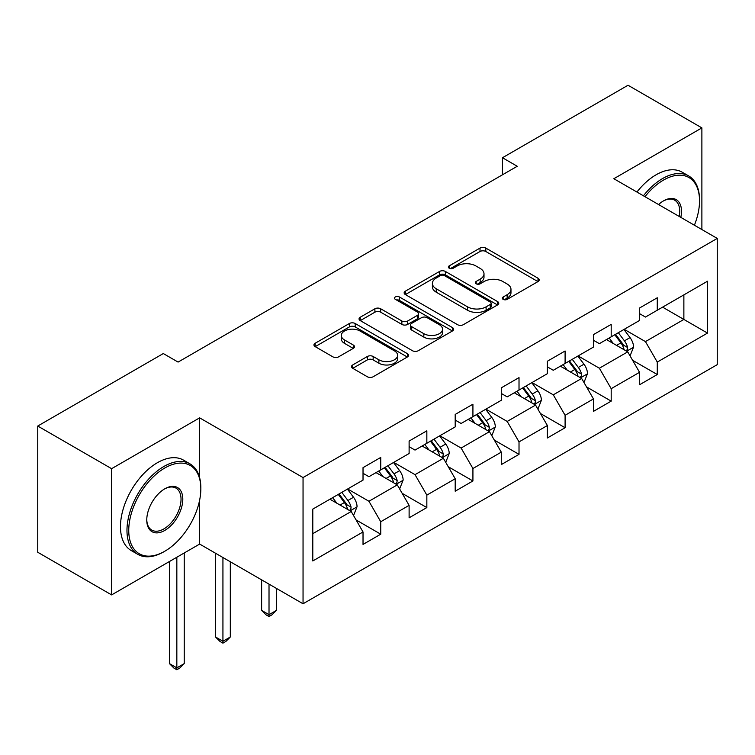 <?xml version="1.0" encoding="UTF-8"?>
<svg xmlns="http://www.w3.org/2000/svg" width="755" height="755" viewBox="0 0 755 755"><rect width="100%" height="100%" fill="white"/><g stroke="black" fill="none" stroke-linecap="round" stroke-linejoin="round"><path stroke-width="1.13" d="M503.141 299.357A2.869 1.661 0 0 0 507.2 299.357L538.013 281.568A4.105 2.369 0 0 0 539.212 279.897A4.105 2.369 0 0 0 538.013 278.218L485.814 248.084A4.105 2.369 0 0 0 480.02 248.084L449.206 265.873A2.869 1.661 0 0 0 448.366 267.043A2.869 1.661 0 0 0 449.206 268.214A2.869 1.661 0 0 0 453.264 268.214L457.256 265.92A13.128 7.578 0 0 1 475.81 265.92L480.161 268.431A13.128 7.578 0 0 1 484.002 273.782A13.128 7.578 0 0 1 480.161 279.142L476.178 281.445A2.869 1.661 0 0 0 475.329 282.615A2.869 1.661 0 0 0 476.178 283.786A2.869 1.661 0 0 0 480.237 283.786L484.219 281.483A13.128 7.578 0 0 1 502.783 281.483L507.134 283.993A13.128 7.578 0 0 1 510.975 289.354A13.128 7.578 0 0 1 507.134 294.714L503.141 297.017A2.869 1.661 0 0 0 502.301 298.187A2.869 1.661 0 0 0 503.141 299.357L503.141 297.017M352.708 364.948A4.105 2.369 0 0 0 351.509 366.619A4.105 2.369 0 0 0 352.708 368.298L367.355 376.754A4.105 2.369 0 0 0 373.159 376.754L407.37 356.992A4.105 2.369 0 0 0 408.578 355.322A4.105 2.369 0 0 0 407.37 353.642L355.18 323.508A4.105 2.369 0 0 0 349.376 323.508L315.156 343.27A4.105 2.369 0 0 0 313.957 344.941A4.105 2.369 0 0 0 315.156 346.611L332.851 356.822A4.105 2.369 0 0 0 338.646 356.822L353.293 348.376A4.105 2.369 0 0 0 354.491 346.696A4.105 2.369 0 0 0 353.293 345.026L344.516 339.958A10.966 6.333 0 0 1 341.307 335.484A10.966 6.333 0 0 1 348.074 329.633A10.966 6.333 0 0 1 360.031 331.001L394.393 350.839A10.966 6.333 0 0 1 397.611 355.322A10.966 6.333 0 0 1 390.835 361.173A10.966 6.333 0 0 1 378.878 359.795L373.159 356.492A4.105 2.369 0 0 0 367.355 356.492L352.708 364.948L352.708 368.298M199.65 417.855L111.608 468.685L37.75 426.037L37.75 552.264L111.608 594.902L199.65 544.072L303.048 603.774L303.048 477.556L199.65 417.855L199.65 477.764M701.886 229.548L701.886 127.888L613.843 178.718L717.25 238.42L303.048 477.556M701.886 127.888L628.028 85.249L502.471 157.738L502.471 174.792M37.75 426.037L163.306 353.548L178.086 362.079L517.241 166.27L502.471 157.738M457.539 324.678A4.105 2.369 0 0 0 463.343 324.678L497.564 304.926A4.105 2.369 0 0 0 498.762 303.255A4.105 2.369 0 0 0 497.564 301.575L445.365 271.441A4.105 2.369 0 0 0 439.561 271.441L405.341 291.194A4.105 2.369 0 0 0 404.142 292.874A4.105 2.369 0 0 0 405.341 294.544L457.539 324.678M396.488 299.98A2.869 1.661 0 0 1 399.395 300.386L399.395 296.97L452.471 327.613A4.105 2.369 0 0 1 453.67 329.284A4.105 2.369 0 0 1 452.471 330.964L418.251 350.716A4.105 2.369 0 0 1 412.447 350.716L360.248 320.582L360.248 317.232A4.105 2.369 0 0 0 359.05 318.903A4.105 2.369 0 0 0 360.248 320.582M360.248 317.232L374.895 308.776A4.105 2.369 0 0 1 380.699 308.776L401.868 320.998A4.105 2.369 0 0 0 407.662 320.998L417.383 315.392A4.105 2.369 0 0 0 418.581 313.712A4.105 2.369 0 0 0 417.383 312.041L395.337 299.32A2.869 1.661 0 0 1 394.497 298.149A2.869 1.661 0 0 1 396.271 296.611A2.869 1.661 0 0 1 399.395 296.97M303.048 603.774L717.25 364.637L717.25 238.42M356.077 519.94L380.746 534.181L380.746 521.733L409.116 505.359L409.116 517.807L426.839 507.577L426.839 495.12L455.199 478.745L455.199 491.203L472.923 480.963L472.923 468.515L501.292 452.141L501.292 464.589L519.015 454.359L519.015 441.901L547.375 425.527L547.375 437.985L565.099 427.745L565.099 415.297L593.458 398.923L593.458 411.371L611.191 401.141L611.191 388.683L639.551 372.309L639.551 384.767L657.275 374.527L657.275 362.079L707.501 333.087L707.501 281.228L683.87 294.875L683.87 319.44L707.501 333.087M380.746 534.181L363.023 544.421L363.023 531.964L312.796 560.965L312.796 509.106L363.023 480.114L363.023 467.656L380.746 457.426L380.746 469.874L409.116 453.5L409.116 441.052L426.839 430.822L426.839 443.27L455.199 426.896L455.199 414.438L472.923 404.208L472.923 416.656L501.292 400.282L501.292 387.834L519.015 377.604L519.015 390.052L547.375 373.678L547.375 361.23L565.099 350.99L565.099 363.448L593.458 347.073L593.458 334.616L611.191 324.386L611.191 336.834L639.551 320.46L639.551 308.012L657.275 297.772L657.275 310.23L707.501 281.228M376.018 472.611L397.29 484.889L368.931 501.263L347.659 488.985M363.023 473.291L368.931 476.698L380.746 469.874M368.931 501.263L380.746 521.733M397.29 484.889L409.116 505.359M422.111 445.997L443.383 458.276L415.023 474.65L393.751 462.371M409.116 446.677L415.023 450.093L426.839 443.27M415.023 474.65L426.839 495.12M443.383 458.276L455.199 478.745M468.194 419.393L489.466 431.671L461.107 448.045L439.835 435.767M455.199 420.073L461.107 423.48L472.923 416.656M461.107 448.045L472.923 468.515M489.466 431.671L501.292 452.141M514.287 392.779L535.559 405.067L507.2 421.441L485.927 409.153M501.292 393.459L507.2 396.875L519.015 390.052M507.2 421.441L519.015 441.901M535.559 405.067L547.375 425.527M560.37 366.175L581.643 378.453L553.283 394.827L532.011 382.549M547.375 366.855L553.283 370.271L565.099 363.448M553.283 394.827L565.099 415.297M581.643 378.453L593.458 398.923M606.463 339.561L627.735 351.849L599.376 368.223L578.103 355.935M593.458 340.25L599.376 343.657L611.191 336.834M599.376 368.223L611.191 388.683M627.735 351.849L639.551 372.309M662.597 307.153L683.87 319.44L645.459 341.609L624.187 329.331M639.551 313.636L645.459 317.053L657.275 310.23M645.459 341.609L657.275 362.079M111.608 468.685L111.608 594.902M312.796 533.672L351.207 511.494L329.935 499.215M351.207 511.494L363.023 531.964M632.605 360.286L657.275 374.527M586.522 386.9L611.191 401.141M540.429 413.504L565.099 427.745M494.346 440.118L519.015 454.359M448.253 466.722L472.923 480.963M402.17 493.336L426.839 507.577M199.65 544.072L199.65 500.065M504.293 299.763L507.134 298.121A13.128 7.578 0 0 0 510.975 292.77L510.975 289.354M484.002 273.782L484.002 277.198A13.128 7.578 0 0 1 480.161 282.549L477.32 284.191M537.956 281.606L485.814 251.5A4.105 2.369 0 0 0 480.02 251.5L450.348 268.62M497.507 304.954L445.365 274.848A4.105 2.369 0 0 0 439.561 274.848L405.397 294.573M490.306 304.425A2.869 1.661 0 0 0 491.156 303.255A2.869 1.661 0 0 0 490.306 302.075L444.497 275.622A2.869 1.661 0 0 0 440.429 275.622L436.23 278.057A13.128 7.578 0 0 0 432.389 283.408A13.128 7.578 0 0 0 436.23 288.769L467.543 306.851A13.128 7.578 0 0 0 486.107 306.851L490.306 304.425L490.306 307.832A2.869 1.661 0 0 0 491.156 306.662L491.156 303.255M432.389 283.408L432.389 286.825A13.128 7.578 0 0 0 436.23 292.185L436.23 288.769M490.306 307.832L486.107 310.258A13.128 7.578 0 0 1 467.543 310.258L436.23 292.185M360.305 320.611L374.895 312.192L374.895 308.776M418.581 313.712L418.581 317.128A4.105 2.369 0 0 1 417.383 318.799L407.662 324.414A4.105 2.369 0 0 1 401.868 324.414L380.699 312.192A4.105 2.369 0 0 0 374.895 312.192M399.395 300.386L452.415 330.992M423.829 333.682A10.966 6.333 0 0 0 435.786 335.05A10.966 6.333 0 0 0 442.562 329.199A10.966 6.333 0 0 0 439.344 324.725L427.236 317.732A4.105 2.369 0 0 0 421.441 317.732L411.72 323.338A4.105 2.369 0 0 0 410.522 325.018A4.105 2.369 0 0 0 411.72 326.689L423.829 333.682L423.829 337.089A10.966 6.333 0 0 0 435.786 338.466A10.966 6.333 0 0 0 442.562 332.615L442.562 329.199M410.522 325.018L410.522 328.425A4.105 2.369 0 0 0 411.72 330.105L411.72 326.689M423.829 337.089L411.72 330.105M397.611 355.322L397.611 358.729A10.966 6.333 0 0 1 390.835 364.58A10.966 6.333 0 0 1 378.878 363.212L373.159 359.899A4.105 2.369 0 0 0 367.355 359.899L352.764 368.327M341.307 335.484L341.307 338.891A10.966 6.333 0 0 0 344.516 343.374L344.516 339.958M353.236 348.404L344.516 343.374M407.322 357.03L355.18 326.924A4.105 2.369 0 0 0 349.376 326.924L315.212 346.649M630.066 355.888L633.577 347.036A11.07 6.389 -120 0 0 630.048 337.608L623.951 329.463M613.324 343.525L609.181 337.995M626.018 350.858L627.358 349.442L627.603 347.508A11.07 6.389 -120 0 0 624.432 340.845L618.336 332.71M615.561 334.305L622.328 343.336A5.644 3.256 60 0 1 623.356 345.054L627.603 347.508M614.797 334.758L620.893 342.893A11.07 6.389 60 0 1 624.055 349.556M694.402 225.226A50.972 29.426 120 0 0 699.526 200.896A50.972 29.426 120 0 0 663.485 180.086A50.972 29.426 120 0 0 644.968 196.687M643.43 195.8A52.227 30.153 -60 0 1 662.597 178.548A52.227 30.153 -60 0 1 688.711 175.962A52.227 30.153 -60 0 1 699.526 199.867L699.526 200.896M658.558 204.529A25.491 14.713 -60 0 1 663.485 200.896L663.485 200.896A25.491 14.713 -60 0 1 680.812 217.383M636.937 192.044A52.227 30.153 -60 0 1 656.095 174.792A52.227 30.153 -60 0 1 682.209 172.206L688.711 175.962M679.207 216.449A24.235 13.986 120 0 0 674.715 200.207A24.235 13.986 120 0 0 663.032 201.16M163.901 551.754L164.788 551.235A50.972 29.426 120 0 0 200.83 488.815A50.972 29.426 120 0 0 164.788 468.006A50.972 29.426 120 0 0 128.746 530.425A50.972 29.426 120 0 0 164.788 551.235L163.901 551.754A52.227 30.153 -60 0 1 137.787 554.34A52.227 30.153 -60 0 1 129.785 512.485A52.227 30.153 -60 0 1 163.901 466.467A52.227 30.153 -60 0 1 190.015 463.881A52.227 30.153 -60 0 1 200.83 487.787L200.83 488.815M164.788 530.425A25.491 14.713 -60 0 1 146.763 520.025A25.491 14.713 -60 0 1 164.788 488.815L164.788 488.815A25.491 14.713 -60 0 1 182.804 499.215A25.491 14.713 -60 0 1 164.788 530.425M146.772 519.506A24.235 13.986 120 0 0 151.783 530.095A24.235 13.986 120 0 0 163.901 528.896A24.235 13.986 120 0 0 179.728 507.539A24.235 13.986 120 0 0 176.019 488.126A24.235 13.986 120 0 0 164.335 489.08M137.787 554.34L131.285 550.584A52.227 30.153 -60 0 1 123.282 508.738A52.227 30.153 -60 0 1 157.399 462.711A52.227 30.153 -60 0 1 183.512 460.125L190.015 463.881M583.983 382.492L587.494 373.64A11.07 6.389 -120 0 0 583.964 364.212L577.868 356.077M567.231 370.129L563.088 364.608M579.934 377.462L581.274 376.047L581.52 374.112A11.07 6.389 -120 0 0 578.349 367.459L572.252 359.314M569.478 360.918L576.244 369.95A5.644 3.256 60 0 1 577.264 371.658L581.52 374.112M568.704 361.362L574.8 369.506A11.07 6.389 60 0 1 577.971 376.16M537.89 409.106L541.41 400.254A11.07 6.389 -120 0 0 537.871 390.826L531.775 382.681M521.148 396.743L517.005 391.213M533.842 404.076L535.182 402.651L535.427 400.726A11.07 6.389 -120 0 0 532.256 394.063L526.159 385.928M523.385 387.523L530.152 396.554A5.644 3.256 60 0 1 531.18 398.272L535.427 400.726M522.62 387.976L528.717 396.111A11.07 6.389 60 0 1 531.888 402.774M491.807 435.711L495.318 426.858A11.07 6.389 -120 0 0 491.788 417.43L485.691 409.295M475.055 423.347L470.912 417.817M487.758 430.68L489.098 429.265L489.344 427.33A11.07 6.389 -120 0 0 486.173 420.677L480.076 412.532M477.302 414.136L484.068 423.168A5.644 3.256 60 0 1 485.087 424.876L489.344 427.33M476.528 414.58L482.624 422.724A11.07 6.389 60 0 1 485.795 429.378M445.714 462.324L449.234 453.472A11.07 6.389 -120 0 0 445.695 444.044L439.599 435.899M428.972 449.961L424.829 444.431M441.666 457.294L443.015 455.869L443.251 453.944A11.07 6.389 -120 0 0 440.08 447.281L433.983 439.146M431.209 440.741L437.975 449.772A5.644 3.256 60 0 1 439.004 451.49L443.251 453.944M430.444 441.184L436.541 449.329A11.07 6.389 60 0 1 439.712 455.992M269.016 584.125L269.016 614.664L276.405 610.399L276.405 588.39M276.405 610.399L271.97 614.834L269.016 616.533L266.062 614.834L261.626 610.399L261.626 579.859M261.626 610.399L269.016 614.664L269.016 616.533M399.631 488.929L403.142 480.076A11.07 6.389 -120 0 0 399.612 470.648L393.515 462.513M382.879 476.565L378.736 471.035M395.582 483.898L396.922 482.483L397.168 480.548A11.07 6.389 -120 0 0 393.997 473.895L387.9 465.75M385.125 467.354L391.892 476.386A5.644 3.256 60 0 1 392.911 478.094L397.168 480.548M384.352 467.798L390.448 475.933A11.07 6.389 60 0 1 393.619 482.596M222.933 557.52L222.933 641.269L230.313 637.003L230.313 561.777M230.313 637.003L225.887 641.439L222.933 643.147L219.979 641.439L215.543 637.003L215.543 553.255M215.543 637.003L222.933 641.269L222.933 643.147M353.538 515.542L357.058 506.69A11.07 6.389 -120 0 0 353.519 497.262L347.423 489.117M336.796 503.179L332.653 497.649M349.489 510.503L350.839 509.087L351.075 507.162A11.07 6.389 -120 0 0 347.904 500.499L341.807 492.354M339.033 493.959L345.799 502.99A5.644 3.256 60 0 1 346.828 504.708L351.075 507.162M338.268 494.402L344.365 502.547A11.07 6.389 60 0 1 347.536 509.2M176.84 557.247L176.84 667.873L184.229 663.617L184.229 552.981M184.229 663.617L179.794 668.043L176.84 669.751L173.886 668.043L169.45 663.617L169.45 561.512M169.45 663.617L176.84 667.873L176.84 669.751M507.134 298.121L507.134 294.714M476.178 283.786L476.178 281.445M480.161 282.549L480.161 279.142M449.206 268.214L449.206 265.873M480.02 251.5L480.02 248.084M485.814 251.5L485.814 248.084M538.013 281.568L538.013 278.218M405.341 294.544L405.341 291.194M439.561 274.848L439.561 271.441M445.365 274.848L445.365 271.441M497.564 304.926L497.564 301.575M467.543 310.258L467.543 306.851M486.107 310.258L486.107 306.851M380.699 312.192L380.699 308.776M401.868 324.414L401.868 320.998M407.662 324.414L407.662 320.998M417.383 318.799L417.383 315.392M452.471 330.964L452.471 327.613M367.355 359.899L367.355 356.492M373.159 359.899L373.159 356.492M378.878 363.212L378.878 359.795M353.293 348.376L353.293 345.026M315.156 346.611L315.156 343.27M349.376 326.924L349.376 323.508M355.18 326.924L355.18 323.508M407.37 356.992L407.37 353.642M626.641 351.217L633.511 347.253M624.432 340.845L630.048 337.608M616.561 345.394L620.893 342.893M580.548 377.821L587.418 373.857M578.349 367.459L583.964 364.212M570.469 372.007L574.8 369.506M534.465 404.435L541.335 400.461M532.256 394.063L537.871 390.826M524.385 398.612L528.717 396.111M488.381 431.039L495.242 427.075M486.173 420.677L491.788 417.43M478.293 425.216L482.624 422.724M442.288 457.653L449.159 453.68M440.08 447.281L445.695 444.044M432.209 451.83L436.541 449.329M396.205 484.257L403.066 480.293M393.997 473.895L399.612 470.648M386.116 478.434L390.448 475.933M350.112 510.861L356.983 506.898M347.904 500.499L353.519 497.262M340.033 505.048L344.365 502.547"/></g></svg>
